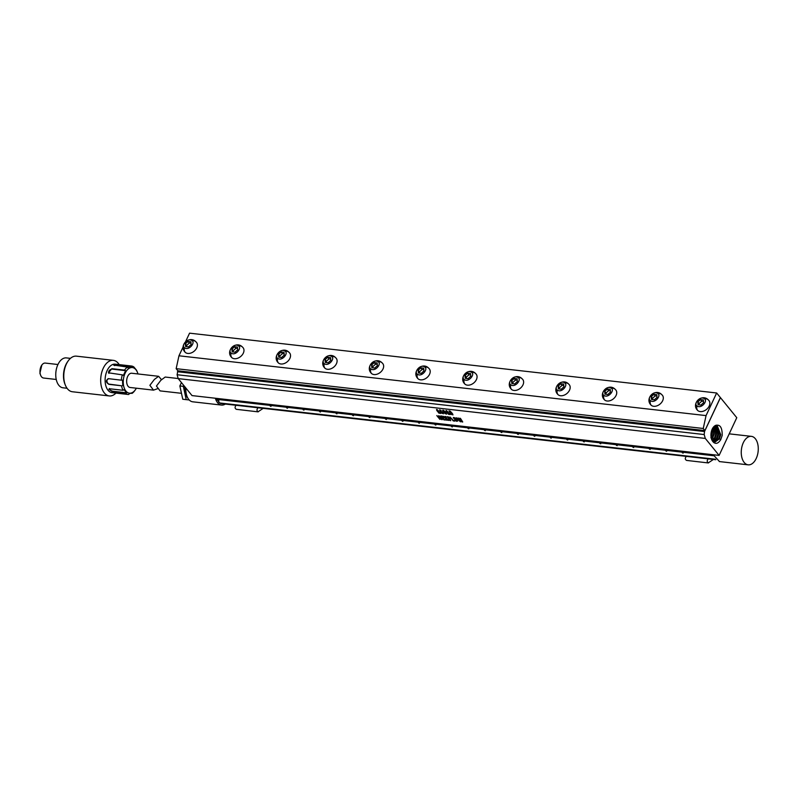 <?xml version="1.0" encoding="UTF-8"?>
<svg xmlns="http://www.w3.org/2000/svg" width="798" height="798" viewBox="0 0 798 798"><rect width="100%" height="100%" fill="white"/><g stroke="black" fill="none" stroke-linecap="round" stroke-linejoin="round"><path stroke-width="1.2" d="M456.675 420.037L456.915 420.736L455.758 420.366L454.152 418.371L455.299 418.481L456.935 420.706M454.152 418.361L455.299 418.481M455.309 418.471L456.685 420.027M456.496 421.264L457.753 421.035L456.855 419.529L455.279 417.972L453.404 417.454L455.778 420.855L457.763 421.015M453.314 417.803L456.486 421.284M705.292 438.421L704.185 434.551L704.524 431.528L720.444 397.633L736.773 417.703L719.108 455.409L705.292 438.421L178.203 378.611L177.096 374.731L177.874 370.781L176.159 368.666L178.961 355.788L183.191 346.771M719.108 455.409L192.019 395.589L178.203 378.611M440.446 413.065L436.536 409.444L439.03 413.254L440.446 413.065M438.631 412.706L440.725 413.504M442.551 412.067L440.805 411.459L440.296 410.441L441.075 410.411L439.648 409.813L441.883 413.214L443.459 413.783L442.551 412.067M440.306 410.431L441.164 410.541M439.538 410.032L441.474 412.815L443.459 413.783M444.885 411.389L442.97 410.102L442.96 411.199L445.015 413.564L446.621 414.102L444.885 411.389M442.611 410.551L445.025 413.554L446.621 414.102M449.962 414.142L446.052 410.531L448.546 414.332L449.962 414.142M446.072 410.511L446.301 411.578M446.311 411.569L448.147 413.843M452.426 413.583L450.232 411.17L448.965 410.85L451.189 414.222L452.985 414.89L452.426 413.583M448.965 410.85L450.142 412.596M450.152 412.576L451.638 414.571M439.169 415.878L440.895 418.561L436.935 415.778L439.888 419.389L437.932 416.426L442.152 419.688L439.169 415.878M438.621 415.728L440.895 418.551M436.825 415.559L439.957 419.439M445.114 419.618L443.858 419.319L442.95 418.202L443.658 418.002L441.663 416.626L442.71 416.726L442.222 416.127L440.666 415.997L443.788 419.828L445.114 419.618M442.691 416.736L441.663 416.626M440.666 415.977L443.788 419.828M446.591 418.342L445.723 416.536L445.174 416.496L445.773 417.803L443.508 416.287L445.743 418.262L446.631 420.177L447.189 420.227L446.541 418.8L448.935 420.436L446.591 418.342L448.676 420.167M445.194 416.456L445.773 417.803M448.775 417.015L447.119 416.726L450.76 420.656L449.543 419.09L450.361 419.03L448.147 417.384L449.084 417.494L448.775 417.015M447.199 416.676L450.291 420.606M454.381 420.646L453.254 420.356L450.052 417.015L453.204 420.895L454.69 421.125L454.381 420.646M450.042 417.045L453.204 420.895L454.72 421.105M460.526 418.471L459.808 418.182L461.813 421.224L458.092 417.933L460.067 421.025L456.416 417.753L460.705 421.823L459.329 419.189L462.72 421.952L460.526 418.471M459.818 418.162L461.813 421.224M458.102 417.923L460.067 421.025M456.426 417.743L460.227 421.673M715.118 425.633C719.896 423.908 722.26 427.169 722.2 435.399L720.744 439.608C718.2 443.708 715.626 444.426 713.013 441.753C711.317 439.768 710.669 436.935 711.038 433.264C711.597 429.563 712.963 427.02 715.118 425.633L716.993 425.135L720.744 434.75L719.427 438.84L714.06 442.76M704.185 434.551L177.096 374.731M440.227 412.885L437.105 409.554M436.536 409.444L436.785 410.501M436.785 410.481L438.621 412.706M449.743 413.963L446.621 410.631M448.556 414.322L450.281 414.561M451.648 414.551L452.995 414.88M437.932 416.426L441.683 419.618M442.062 419.429L439.179 415.868M442.95 418.192L443.848 418.282M443.798 419.818L445.434 420.047M443.588 416.376L447.199 420.217M446.551 418.79L448.247 420.297M449.543 419.08L450.421 419.189M449.094 417.474L448.147 417.384M461.962 421.873L459.339 419.169M461.962 421.853L462.611 422.032M704.524 431.528L177.435 371.718M178.044 370.801L704.794 430.571L703.247 428.486L176.159 368.666M713.921 442.661L718.619 438.8L719.976 434.661L716.614 425.125M442.242 412.287L442.631 413.224L441.294 412.047L442.77 413.194M441.294 412.047L442.232 412.297M444.666 411.718L445.753 413.554L443.678 411.469L443.319 410.8L444.047 411.06L445.873 413.534M443.319 410.8L444.656 411.728M450.152 411.549L450.671 412.486M449.583 411.499L450.142 411.559M451.997 413.673L452.147 414.312L451.099 413.424L452.147 414.322M451.089 413.274L451.987 413.683M704.933 430.561L720.385 397.574L716.654 392.985L189.565 333.165L185.565 341.694M703.247 428.486L706.06 415.598L716.654 392.985M706.06 415.598L178.961 355.788M715.926 425.254L718.609 434.501L717.292 438.561L713.482 442.282M713.203 441.992L716.494 438.521L717.831 434.411L715.517 425.414M196.537 342.442L195.789 341.654A7.521 5.327 132.6 0 1 196.168 342.053A7.521 5.287 140.9 0 1 196.537 342.442A7.521 5.287 140.9 0 1 194.333 351.04A7.521 5.287 140.9 0 1 185.236 352.337A7.521 5.287 140.9 0 1 184.867 351.938C178.792 345.464 189.326 335.15 195.789 341.654A7.521 5.327 132.6 0 0 192.029 340.636C187.739 337.215 180.867 345.734 184.488 347.729C188.767 351.15 195.65 342.631 192.029 340.636L192.029 340.636M243.101 347.729L242.353 346.931A7.521 5.327 132.6 0 1 242.722 347.329A7.521 5.287 140.9 0 1 243.101 347.729A7.521 5.287 140.9 0 1 240.886 356.327A7.521 5.287 140.9 0 1 231.799 357.614A7.521 5.287 140.9 0 1 231.43 357.225C225.355 350.751 235.879 340.437 242.353 346.931A7.521 5.327 132.6 0 0 238.582 345.923C242.213 347.918 235.33 356.437 231.041 353.015C227.42 351.02 234.303 342.502 238.582 345.923L238.582 345.923M289.654 353.005L288.906 352.217A7.521 5.327 132.6 0 1 289.285 352.616A7.521 5.287 140.9 0 1 289.654 353.005A7.521 5.287 140.9 0 1 287.45 361.604A7.521 5.287 140.9 0 1 278.362 362.9A7.521 5.287 140.9 0 1 277.983 362.511C271.909 356.038 282.442 345.714 288.906 352.217A7.521 5.327 132.6 0 0 285.145 351.2C280.866 347.778 273.983 356.297 277.604 358.302C281.884 361.723 288.766 353.205 285.145 351.2L285.145 351.2M336.217 358.292L335.469 357.504A7.521 5.327 132.6 0 1 335.848 357.903A7.521 5.287 140.9 0 1 336.217 358.292A7.521 5.287 140.9 0 1 334.013 366.89A7.521 5.287 140.9 0 1 324.916 368.187A7.521 5.287 140.9 0 1 324.547 367.788C318.472 361.314 329.005 351 335.469 357.504A7.521 5.327 132.6 0 0 331.709 356.487C335.33 358.482 328.447 367 324.168 363.579C320.537 361.584 327.419 353.065 331.709 356.487L331.709 356.487M382.771 363.579L382.033 362.781A7.521 5.327 132.6 0 1 382.402 363.18A7.521 5.287 140.9 0 1 382.771 363.579A7.521 5.287 140.9 0 1 380.566 372.177A7.521 5.287 140.9 0 1 371.479 373.464A7.521 5.287 140.9 0 1 371.11 373.075C365.035 366.601 375.559 356.287 382.033 362.781A7.521 5.327 132.6 0 0 378.262 361.773C373.983 358.352 367.1 366.871 370.721 368.866C375.01 372.287 381.883 363.768 378.262 361.773M429.334 368.856L428.586 368.068A7.521 5.327 132.6 0 1 428.965 368.467A7.521 5.287 140.9 0 1 429.334 368.856A7.521 5.287 140.9 0 1 427.13 377.454A7.521 5.287 140.9 0 1 418.032 378.751A7.521 5.287 140.9 0 1 417.663 378.362C411.588 371.888 422.122 361.564 428.586 368.068A7.521 5.327 132.6 0 0 424.825 367.05C428.446 369.045 421.563 377.574 417.284 374.152C413.663 372.157 420.536 363.629 424.825 367.05M476.187 374.172L475.438 373.384A7.521 5.327 132.6 0 1 475.817 373.783A7.521 5.287 140.9 0 1 476.187 374.172A7.521 5.287 140.9 0 1 473.982 382.771A7.521 5.287 140.9 0 1 464.885 384.067A7.521 5.287 140.9 0 1 464.516 383.678C458.441 377.205 468.975 366.881 475.438 373.384A7.521 5.327 132.6 0 0 471.678 372.367C467.389 368.945 460.516 377.474 464.137 379.469C468.416 382.89 475.299 374.362 471.678 372.367M522.75 379.459L522.002 378.671A7.521 5.327 132.6 0 1 522.381 379.07A7.521 5.287 140.9 0 1 522.75 379.459A7.521 5.287 140.9 0 1 520.545 388.057A7.521 5.287 140.9 0 1 511.448 389.354A7.521 5.287 140.9 0 1 511.079 388.955C505.004 382.481 515.528 372.167 522.002 378.671A7.521 5.327 132.6 0 0 518.231 377.654C521.862 379.649 514.979 388.167 510.7 384.746C507.069 382.751 513.952 374.232 518.231 377.654M569.303 384.746L568.565 383.948A7.521 5.327 132.6 0 1 568.934 384.347A7.521 5.287 140.9 0 1 569.303 384.746A7.521 5.287 140.9 0 1 567.099 393.344A7.521 5.287 140.9 0 1 558.011 394.631A7.521 5.287 140.9 0 1 557.642 394.242C551.568 387.768 562.091 377.454 568.565 383.948A7.521 5.327 132.6 0 0 564.794 382.94C560.515 379.519 553.632 388.037 557.253 390.032C561.533 393.454 568.415 384.935 564.794 382.94L564.794 382.94M615.866 390.032L615.118 389.234A7.521 5.327 132.6 0 1 615.497 389.633A7.521 5.287 140.9 0 1 615.866 390.032A7.521 5.287 140.9 0 1 613.662 398.621A7.521 5.287 140.9 0 1 604.565 399.918A7.521 5.287 140.9 0 1 604.196 399.529C598.121 393.055 608.655 382.731 615.118 389.234A7.521 5.327 132.6 0 0 611.358 388.217C614.979 390.222 608.096 398.741 603.817 395.319C600.196 393.314 607.079 384.806 611.358 388.217L611.358 388.217M662.43 395.309L661.682 394.521A7.521 5.327 132.6 0 1 662.061 394.92A7.521 5.287 140.9 0 1 662.43 395.309A7.521 5.287 140.9 0 1 660.215 403.908A7.521 5.287 140.9 0 1 651.128 405.204A7.521 5.287 140.9 0 1 650.759 404.805C644.684 398.332 655.208 388.018 661.682 394.521A7.521 5.327 132.6 0 0 657.911 393.504C653.632 390.082 646.749 398.601 650.37 400.596C654.659 404.017 661.542 395.499 657.911 393.504L657.911 393.504M708.983 400.596L708.235 399.798A7.521 5.327 132.6 0 1 708.614 400.197A7.521 5.287 140.9 0 1 708.983 400.596A7.521 5.287 140.9 0 1 706.779 409.194A7.521 5.287 140.9 0 1 697.691 410.481A7.521 5.287 140.9 0 1 697.312 410.092C691.248 403.618 701.771 393.304 708.235 399.798A7.521 5.327 132.6 0 0 704.474 398.791C708.095 400.786 701.213 409.304 696.933 405.883C693.312 403.888 700.195 395.369 704.474 398.791L704.474 398.791M714.789 425.833L716.474 434.262L715.168 438.282L712.654 441.334M712.335 440.875L714.37 438.242L715.696 434.172L714.35 426.162M190.902 341.773L191.141 344.507L188.488 346.921L185.615 346.591L185.375 343.858L188.019 341.454L190.902 341.773M237.455 347.06L237.694 349.793L235.051 352.197L232.168 351.878L231.929 349.145L234.582 346.731L237.455 347.06M284.018 352.347L284.258 355.08L281.614 357.484L278.731 357.155L278.492 354.422L281.135 352.018L284.018 352.347M330.581 357.624L330.811 360.367L328.168 362.771L325.285 362.442L325.055 359.708L327.699 357.305L330.581 357.624M377.135 362.91L377.374 365.644L374.731 368.048L371.848 367.728L371.609 364.995L374.262 362.581L377.135 362.91M423.698 368.197L423.938 370.93L421.294 373.334L418.411 373.005L418.172 370.272L420.815 367.868L423.698 368.197M470.551 373.514L470.79 376.247L468.147 378.651L465.264 378.322L465.025 375.589L467.668 373.185L470.551 373.514M517.114 378.791L517.343 381.534L514.7 383.938L511.817 383.609L511.588 380.875L514.231 378.471L517.114 378.791M563.667 384.077L563.907 386.811L561.263 389.215L558.381 388.895L558.141 386.162L560.785 383.748L563.667 384.077M610.231 389.364L610.47 392.097L607.827 394.501L604.944 394.172L604.704 391.439L607.348 389.035L610.231 389.364M656.794 394.651L657.023 397.384L654.38 399.788L651.497 399.459L651.268 396.726L653.911 394.322L656.794 394.651M703.347 399.928L703.587 402.661L700.943 405.065L698.06 404.746L697.821 402.012L700.464 399.599L703.347 399.928M186.772 346.721L186.662 345.444L189.306 343.03L188.019 341.454M189.306 343.03L191.021 343.23M186.662 345.444L185.375 343.858M233.335 352.008L233.225 350.721L235.869 348.317L234.582 346.731M235.869 348.317L237.585 348.517M233.225 350.721L231.929 349.145M279.889 357.295L279.779 356.008L282.422 353.604L281.135 352.018M282.422 353.604L284.148 353.793M279.779 356.008L278.492 354.422M326.452 362.571L326.342 361.295L328.985 358.881L327.699 357.305M328.985 358.881L330.701 359.08M326.342 361.295L325.055 359.708M373.015 367.858L372.905 366.571L375.549 364.167L374.262 362.581M375.549 364.167L377.264 364.367M372.905 366.571L371.609 364.995M419.568 373.145L419.459 371.858L422.102 369.454L420.815 367.868M422.102 369.454L423.828 369.644M419.459 371.858L418.172 370.272M466.421 378.461L466.311 377.175L468.955 374.771L467.668 373.185M468.955 374.771L470.68 374.96M466.311 377.175L465.025 375.589M512.984 383.738L512.875 382.461L515.518 380.048L514.231 378.471M515.518 380.048L517.234 380.247M512.875 382.461L511.588 380.875M559.548 389.025L559.428 387.738L562.081 385.334L560.785 383.748M562.081 385.334L563.797 385.534M559.428 387.738L558.141 386.162M606.101 394.312L605.991 393.025L608.635 390.621L607.348 389.035M608.635 390.621L610.35 390.811M605.991 393.025L604.704 391.439M652.664 399.589L652.555 398.312L655.198 395.898L653.911 394.322M655.198 395.898L656.914 396.097M652.555 398.312L651.268 396.726M699.218 404.875L699.108 403.589L701.751 401.185L700.464 399.599M701.751 401.185L703.477 401.384M699.108 403.589L697.821 402.012M713.552 426.96L714.33 434.012L711.806 439.868M711.527 439.129L713.562 433.922L713.083 427.568M712.195 429.134L712.195 433.773L710.908 437.713L712.235 438.631M710.928 435.718L711.597 430.661M686.489 456.197C684.893 458.042 684.923 459.449 686.589 460.416L708.205 462.93L713.402 459.449M708.395 458.68C706.799 460.526 706.829 461.942 708.494 462.9M236.268 405.105C234.672 406.95 234.702 408.367 236.368 409.324L257.983 411.838L263.18 408.357M258.173 407.588C256.577 409.444 256.607 410.85 258.273 411.818M713.492 455.708L216.817 399.339A12.898 7.571 -83.5 0 1 216.418 398.362M719.507 461.573L713.173 454.73M221.844 403.658A12.898 7.571 -83.5 0 1 221.684 403.648A12.898 7.571 -83.5 0 1 221.515 403.628A12.898 7.571 -83.5 0 1 219.779 402.98L216.817 399.339M215.37 398.242A14.324 8.409 96.5 0 0 221.335 405.045A14.324 8.409 96.5 0 0 221.515 405.075A14.324 8.409 96.5 0 0 225.325 404.057M747.965 464.805A14.324 8.409 96.5 0 0 748.145 464.835A14.324 8.409 96.5 0 0 758.1 451.698A14.324 8.409 96.5 0 0 751.556 436.376A14.324 8.409 96.5 0 0 751.377 436.356A14.324 8.409 96.5 0 0 741.422 449.493A14.324 8.409 96.5 0 0 747.965 464.805M715.407 459.229L219.779 402.98M218.861 399.579L218.672 402.192M192.877 401.813A14.324 8.409 -83.5 0 1 192.697 401.803A14.324 8.409 -83.5 0 1 192.518 401.773A14.324 8.409 -83.5 0 1 185.844 387.998M270.911 406.262L270.173 406.032L270.911 406.262M287.4 408.127L286.662 407.908L287.4 408.127M303.878 410.002L303.15 409.783L303.878 410.002M320.367 411.868L319.629 411.648L320.367 411.868M336.856 413.743L336.118 413.524L336.856 413.743M353.334 415.608L352.606 415.389L353.334 415.608M369.823 417.484L369.085 417.264L369.823 417.484M386.312 419.349L385.574 419.13L386.312 419.349M402.8 421.224L402.062 421.005L402.8 421.224M419.279 423.1L418.551 422.87L419.279 423.1M435.768 424.965L435.03 424.745L435.768 424.965M452.257 426.84L451.518 426.611L452.257 426.84M468.745 428.706L468.007 428.486L468.745 428.706M485.224 430.581L484.496 430.361L485.224 430.581M501.713 432.446L500.974 432.227L501.713 432.446M518.201 434.321L517.463 434.102L518.201 434.321M534.68 436.187L533.952 435.967L534.68 436.187M551.169 438.062L550.44 437.843L551.169 438.062M567.657 439.927L566.919 439.708L567.657 439.927M584.146 441.803L583.408 441.583L584.146 441.803M600.625 443.678L599.897 443.449L600.625 443.678M617.113 445.543L616.375 445.324L617.113 445.543M633.602 447.419L632.864 447.189L633.602 447.419M650.091 449.284L649.353 449.065L650.091 449.284M666.569 451.159L665.841 450.94L666.569 451.159M683.058 453.025L682.32 452.805L683.058 453.025M187.72 397.883A12.179 7.142 -83.5 0 1 184.877 386.811M183.749 385.424L183.321 386.352L186.223 399.638L189.226 399.968M181.435 382.591L179.859 385.953L182.772 399.249L186.223 399.638M179.859 385.953L183.321 386.352M181.475 393.314L160.069 390.89L156.448 386.042L160.927 380.187L165.216 377.045L178.173 378.521M41.845 365.045L39.9 373.245L40.678 375.349A7.521 4.419 -83.5 0 1 40.259 374.033A7.521 4.419 -83.5 0 1 41.845 365.045A7.521 4.419 -83.5 0 1 45.287 363.08L57.935 364.516M56.239 379.469L43.591 378.033A7.521 4.419 -83.5 0 1 40.678 375.349M67.052 388.267L62.992 387.798A15.042 8.828 -83.5 0 1 56.319 379.808A15.042 8.828 -83.5 0 1 57.865 364.676A15.042 8.828 -83.5 0 1 66.384 357.903L70.443 358.362M109.286 395.938L72.399 391.758A17.915 10.514 -83.5 0 1 65.456 385.364L65.017 384.317A16.479 9.666 -83.5 0 1 64.099 381.444A16.479 9.666 -83.5 0 1 67.581 361.753L68.239 360.836A17.915 10.514 -83.5 0 1 76.438 356.157L113.326 360.347A17.915 10.514 96.5 0 0 103.181 368.407A17.915 10.514 96.5 0 0 101.346 386.422A17.915 10.514 96.5 0 0 109.286 395.938A17.915 10.514 96.5 0 0 115.959 393.095M65.456 385.364A17.915 10.514 -83.5 0 1 64.448 382.242A17.915 10.514 -83.5 0 1 68.239 360.836M119.191 364.616A17.915 10.514 96.5 0 0 113.326 360.347M136.348 388.197A12.898 7.571 -83.5 0 1 135.351 389.813A12.898 7.571 -83.5 0 1 123.73 386.332A12.898 7.571 -83.5 0 1 127.481 369.683A12.898 7.571 -83.5 0 1 137.356 372.157L136.917 371.11A14.324 8.409 96.5 0 0 136.488 370.182L133.914 367.02A14.324 8.409 96.5 0 0 131.371 366.003L115.231 364.167A14.324 8.409 96.5 0 0 107.112 370.621A14.324 8.409 96.5 0 0 105.645 385.035A14.324 8.409 96.5 0 0 111.999 392.646L128.139 394.471A14.324 8.409 96.5 0 0 128.658 394.501L129.296 393.743L132.697 392.626L132.059 393.384L131.062 393.274M131.371 366.003A14.324 8.409 96.5 0 0 130.842 365.963L118.164 364.526L113.595 365.035L127.451 367.09A14.324 8.409 96.5 0 0 124.558 370.112L111.87 368.666L108.498 372.806L122.333 374.861A14.324 8.409 96.5 0 0 121.316 380.177L108.368 378.651M108.628 378.741C105.555 380.327 105.635 382.202 108.877 384.337L121.565 385.773A14.324 8.409 96.5 0 0 121.785 386.86A14.324 8.409 96.5 0 0 123.012 390.292L110.333 388.845L108.957 389.354L112.907 392.018L125.585 393.454A14.324 8.409 96.5 0 0 128.139 394.471M132.059 393.384A14.324 8.409 96.5 0 0 134.692 390.731L135.351 389.813M137.356 372.157A12.898 7.571 -83.5 0 1 137.964 373.953M121.565 385.773L109.386 384.167A2.863 2.244 71.7 0 1 107.052 381.763A2.863 2.244 71.7 0 1 108.109 378.761M121.316 380.177L122.493 380.087L122.742 385.683M122.333 374.861L123.391 375.409L125.615 370.661L124.558 370.112M127.451 367.09L128.159 367.998L131.55 366.881L130.842 365.963M108.747 373.055A2.863 2.015 140.9 0 1 109.416 370.392A2.863 2.015 140.9 0 1 112.259 369.145L125.615 370.661M114.423 365.594A2.863 0.608 177.5 0 1 118.194 365.364L131.55 366.881M125.585 393.454L126.593 392.816L113.236 391.299A2.863 1.157 25.1 0 1 109.356 388.975M123.012 390.292L124.019 389.653L126.593 392.816M153.505 390.142L130.094 387.489A7.162 4.199 -83.5 0 1 127.68 376.407A7.162 4.199 -83.5 0 1 131.71 373.245L158.642 376.307L154.363 379.439L149.884 385.304L153.505 390.142L157.914 388.576M161.585 379.808L158.642 376.307M184.488 347.729L184.488 347.729A7.521 5.327 -47.4 0 0 185.236 352.337M231.041 353.015L231.041 353.015A7.521 5.327 -47.4 0 0 231.799 357.614M277.604 358.302L277.604 358.302A7.521 5.327 -47.4 0 0 278.362 362.9M324.168 363.579L324.168 363.579A7.521 5.327 -47.4 0 0 324.916 368.187M557.253 390.032L557.253 390.032A7.521 5.327 -47.4 0 0 558.011 394.631M603.817 395.319L603.817 395.319A7.521 5.327 -47.4 0 0 604.565 399.918M650.37 400.596L650.37 400.596A7.521 5.327 -47.4 0 0 651.128 405.204M696.933 405.883L696.933 405.883A7.521 5.327 -47.4 0 0 697.691 410.481M719.427 438.84L720.744 439.758M717.302 438.561L718.619 439.479M371.479 373.464A7.521 5.327 -47.4 0 1 370.721 368.866M418.032 378.751A7.521 5.327 -47.4 0 1 417.284 374.152M464.885 384.067A7.521 5.327 -47.4 0 1 464.137 379.469M511.448 389.354A7.521 5.327 -47.4 0 1 510.7 384.746M713.043 438.002L714.36 438.91M109.386 384.167L108.877 384.337M118.194 365.364L118.164 364.526M113.236 391.299L112.907 392.018M221.684 403.648L715.846 459.728M719.327 461.563L748.145 464.835M729.212 433.843L751.377 436.356M192.697 401.803L221.515 405.075M270.173 406.032L270.462 405.434M270.951 406.401L271.36 405.534M286.662 407.908L286.941 407.299M287.44 408.277L287.849 407.409M303.15 409.783L303.43 409.175M303.928 410.142L304.327 409.274M319.629 411.648L319.918 411.04M320.407 412.017L320.816 411.15M336.118 413.524L336.397 412.915M336.896 413.883L337.305 413.015M352.606 415.389L352.886 414.78M353.384 415.758L353.793 414.89M369.085 417.264L369.374 416.656M369.873 417.623L370.272 416.756M385.574 419.13L385.863 418.531M386.352 419.499L386.761 418.631M402.062 421.005L402.342 420.396M402.84 421.364L403.249 420.496M418.551 422.87L418.83 422.272M419.329 423.239L419.728 422.371M435.03 424.745L435.319 424.137M435.808 425.105L436.217 424.237M451.518 426.611L451.808 426.012M452.296 426.98L452.705 426.112M468.007 428.486L468.286 427.878M468.785 428.855L469.194 427.987M484.496 430.361L484.775 429.753M485.274 430.721L485.673 429.853M500.974 432.227L501.264 431.618M501.752 432.596L502.161 431.728M517.463 434.102L517.742 433.494M518.241 434.461L518.65 433.593M533.952 435.967L534.231 435.359M534.73 436.336L535.139 435.469M550.44 437.843L550.72 437.234M551.219 438.202L551.618 437.334M566.919 439.708L567.208 439.109M567.697 440.077L568.106 439.209M583.408 441.583L583.687 440.975M584.186 441.942L584.595 441.075M599.897 443.449L600.176 442.85M600.675 443.818L601.084 442.95M616.375 445.324L616.664 444.715M617.153 445.683L617.562 444.815M632.864 447.189L633.153 446.591M633.642 447.558L634.051 446.69M649.353 449.065L649.632 448.456M650.131 449.434L650.54 448.566M665.841 450.94L666.121 450.331M666.619 451.299L667.018 450.431M682.32 452.805L682.609 452.197M683.098 453.174L683.507 452.306M108.498 372.796L108.927 373.324M108.957 389.354L109.356 388.506"/></g></svg>
